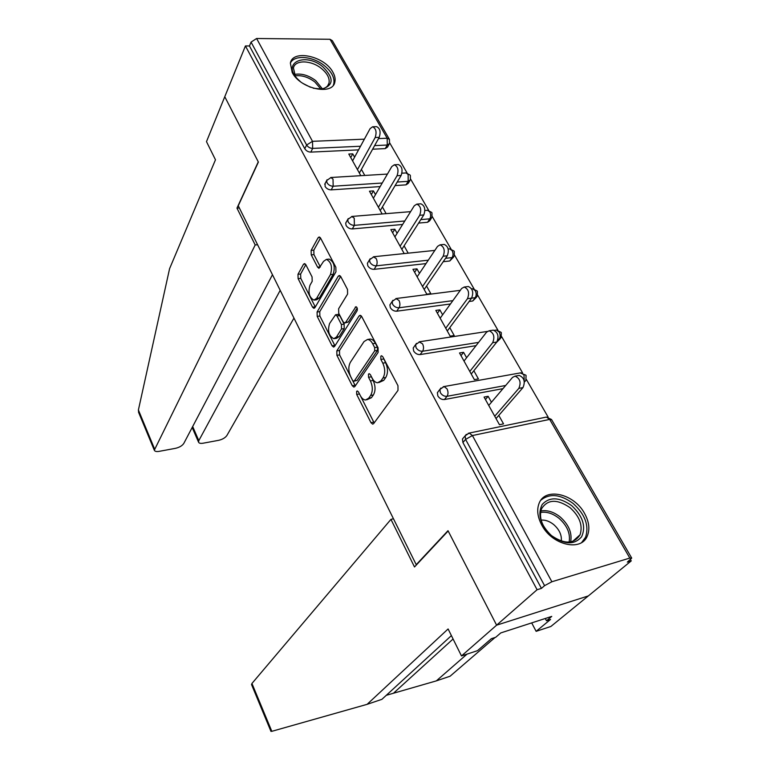 <?xml version="1.0" encoding="UTF-8"?>
<svg xmlns="http://www.w3.org/2000/svg" width="770" height="770" viewBox="0 0 770 770"><rect width="100%" height="100%" fill="white"/><g stroke="black" fill="none" stroke-linecap="round" stroke-linejoin="round"><path stroke-width="1.16" d="M356.635 391.343L356.693 394.452L370.976 422.692L372.68 424.145L373.642 423.615L398.003 390.38L397.965 385.693L382.757 356.693L381.583 355.73L380.823 356.183L380.861 359.436L382.796 363.151C385.279 368.782 385.337 373.729 382.979 377.983L380.958 380.852L377.608 382.767C375.558 382.623 373.777 381.14 372.257 378.311L370.37 374.644L369.215 373.681L368.493 374.105L368.541 377.281L370.428 380.948C372.834 386.502 372.911 391.333 370.639 395.443L368.695 398.196L365.538 400.005C363.536 399.861 361.784 398.369 360.283 395.53L358.445 391.911L357.319 390.948L356.635 391.343M359.128 393.249L374.162 422.903M383.239 357.607L385.578 362.699L382.796 363.151M370.928 375.731L373.171 380.486L370.428 380.948M292.205 72.486C300.31 88.877 332.736 95.865 334.854 82.005C335.547 79.031 334.892 75.768 332.909 72.236C324.68 56.133 292.59 49.039 290.367 63.159L292.205 72.486M541.734 524.996C552.032 545.208 581.456 551.984 587.356 535.872C590.022 529.173 589.088 521.704 584.574 513.455C574.045 493.541 544.9 486.89 539.038 503.474C536.632 509.846 537.537 517.016 541.734 524.996M305.815 264.697L304.497 263.571L303.486 264.293L297.98 274.293L298.106 278.634L312.533 307.163L313.919 308.356L314.901 307.692L335.941 271.81L335.845 267.228L320.551 238.055L319.204 236.939L318.106 237.728L311.128 250.414L311.244 254.88L317.596 267.161L318.963 268.316L323.535 261.386L326.422 259.375C331.312 262.021 332.65 267.103 330.426 274.63L316.634 298.298L313.977 300.108C309.242 297.509 307.913 292.552 309.983 285.227L312.197 281.329L312.071 276.911L305.815 264.697M451.403 635.606L381.91 699.324L367.107 704.338L448.101 628.965L461.48 655.944L477.516 650.66L491.347 638.705L495.688 637.291L500.779 632.921L551.753 616.395L546.488 620.755L550.569 619.426L536.132 631.333L550.877 626.472L588.318 595.932L496.612 625.173L448.005 530.684L416.224 564.67L238.267 205.763L258.383 162.075L224.773 96.722L245.428 45.95L537.094 589.724L541.435 588.396L544.573 585.662L465.59 439.4L462.914 442.529L541.435 588.396M629.812 558.067L549.674 419.4L472.405 435.55L551.869 581.754L629.812 558.067L631.708 558.096L627.329 562.119L631.227 560.926L588.318 595.932L496.612 625.173L537.094 589.724M336.808 350.918L336.904 355.326L352.285 385.741L353.882 387.108L354.855 386.53L378.128 352.41L378.07 347.751L361.717 316.566L360.158 315.286L359.061 315.969L336.808 350.918L339.503 350.514L339.589 354.912L355.326 385.837M332.091 345.817L317.192 316.374L317.086 311.994L338.242 276.199L339.339 275.467L340.792 276.651L347.511 289.472L347.597 294.063L338.627 308.741L338.723 313.246L343.112 321.764L344.614 323.025L345.663 322.361L355.942 306.71C357.319 307.442 357.694 308.818 357.068 310.82L334.555 346.471L333.574 347.087L332.091 345.817L334.777 345.422L319.868 316.018L317.192 316.374M416.224 564.67L416.791 564.516M551.869 581.754L544.573 585.662M245.428 45.95L249.47 45.979L251.058 42.109L256.603 38.5L330.022 39.28L332.322 40.656L389.148 138.86M389.736 142.951L407.099 173.019M410.651 179.15L428.678 210.354M432.259 216.553L450.97 248.931M454.598 255.217L474.022 288.837M477.698 295.199L497.872 330.118M501.607 336.577L522.57 372.863M526.362 379.427L548.153 417.138M630.447 559.569L631.227 560.926M498.796 415.396L503.532 423.875L499.46 424.722L484.07 397.07L488.132 396.3L485.427 399.524M491.453 402.238L488.132 396.3M389.071 144.327L387.464 147.157L385.241 148.61L372.622 149.207M358.56 149.871L310.811 152.113C308.212 152.017 306.2 150.891 304.785 148.735L306.624 145.01L251.058 42.109M249.47 45.979L304.785 148.735M462.914 442.529L462.462 438.977L463.771 437.427M380.149 186.59L331.206 189.872C328.578 189.815 326.538 188.679 325.084 186.456L325.161 183.395M409.881 180.661L408.254 183.366L406.05 184.848L395.106 185.589M402.604 224.484L352.304 228.921C349.657 228.911 347.588 227.756 346.086 225.466L345.692 223.098L346.231 222.135M431.373 218.218L429.718 220.778L427.552 222.289L418.601 223.079M426.003 263.61L374.133 269.336C371.467 269.375 369.359 268.21 367.819 265.842L367.406 263.282L368.06 262.214M453.569 257.036L449.776 260.982L443.212 261.704M450.431 303.986L396.743 311.195C394.057 311.282 391.92 310.108 390.323 307.663L389.899 304.882L390.679 303.707M476.505 297.191L472.751 300.993L469.123 301.484M476.033 345.663L420.16 354.566C417.465 354.71 415.29 353.526 413.644 350.985L413.211 347.982L414.135 346.683M500.231 338.762L496.525 342.39L499.114 339.166L497.988 339.339M502.993 388.638L444.454 399.534C441.73 399.745 439.526 398.533 437.832 395.915L437.379 392.652L438.486 391.227M466.601 357.742L463.569 352.314L459.517 352.968L474.358 379.639L478.42 378.917L473.848 370.736M442.625 314.805L439.853 309.858L435.83 310.406L450.152 336.144L454.194 335.537L449.786 327.635M419.477 273.36L416.955 268.855L412.951 269.308L426.782 294.169L430.805 293.649L426.551 286.026M397.108 233.31L394.827 229.229L390.842 229.585L404.192 253.58M408.196 253.166L404.096 245.832M375.49 194.608L373.431 190.912L369.465 191.191L382.151 213.973M386.126 213.646L382.401 206.966M354.585 157.167L352.737 153.856L348.791 154.048L360.832 175.676M364.788 175.435L361.409 169.381M463.569 352.314L460.999 355.634M439.853 309.858L437.418 313.265M416.955 268.855L414.635 272.339M394.827 229.229L392.623 232.79M373.431 190.912L371.333 194.55M352.737 153.856L350.735 157.552M366.799 399.774L371.429 397.715L368.695 398.196M373.171 380.486C375.577 386.03 375.654 390.862 373.373 394.962L371.429 397.715M378.898 382.546L383.72 380.38L380.958 380.852M385.578 362.699C388.061 368.329 388.109 373.267 385.751 377.521L383.72 380.38M361.467 316.152L339.503 350.514M352.564 380.313L353.68 381.256L354.364 380.852L374.701 350.822L374.663 347.578L372.642 343.718C371.159 341.014 369.446 339.599 367.483 339.474L364.037 341.562L350.379 362.275C348.242 366.405 348.338 371.15 350.658 376.54L352.564 380.313M353.931 381.217L357.078 380.399L354.364 380.852M369.128 339.233L370.245 339.06C372.208 339.185 373.931 340.6 375.414 343.305L377.435 347.164L377.473 350.398L357.078 380.399M340.667 276.44L319.762 311.648L319.868 316.018M344.922 322.986L348.387 321.985L357.193 308.01M329.589 323.516C327.394 330.917 328.809 335.98 333.814 338.704L336.471 337.01L341.495 328.992L341.408 324.507L337.029 315.998L335.566 314.757L329.589 323.516M334.623 338.588L336.509 338.319L339.175 336.625L336.471 337.01M337.992 314.439L339.753 315.642L344.123 324.132L344.219 328.617L339.175 336.625M314.651 300.031L316.663 299.78L319.319 297.971L316.634 298.298M328.53 259.163L329.146 259.095C334.055 261.733 335.393 266.815 333.16 274.332L319.319 297.971M320.532 238.026L313.833 250.144L313.948 254.61L320.358 266.978M305.806 264.668L300.637 274.005L300.762 278.345L315.305 306.999M518.095 375.606L519.211 375.404C524.197 377.666 525.448 381.728 522.974 387.589L496.034 418.572M522.974 387.589L518.836 388.369C521.3 382.498 520.039 378.426 515.063 376.145L512.541 377.387L488.729 405.444M518.836 388.369L494.725 416.214M492.377 330.282L493.291 330.147C497.969 332.293 499.133 336.259 496.804 342.044L471.23 374.008M496.804 342.044L492.675 342.698C495.004 336.904 493.83 332.929 489.162 330.773L486.621 332.111L464.012 361.053M492.675 342.698L469.796 371.438M467.563 286.604L468.295 286.517C472.684 288.548 473.781 292.427 471.587 298.144L447.293 331.004M471.587 298.144L467.477 298.683C469.661 292.956 468.564 289.077 464.185 287.037L461.634 288.481L440.171 318.203M467.477 298.683L445.743 328.232M443.607 244.485L444.175 244.427C448.294 246.362 449.324 250.154 447.264 255.804L424.183 289.481M447.264 255.804L443.164 256.237C445.224 250.587 444.194 246.785 440.074 244.841L437.533 246.39L417.138 276.834M443.164 256.237L422.528 286.517M420.449 203.838L420.882 203.809C424.761 205.648 425.733 209.363 423.789 214.936L401.844 249.364M423.789 214.936L419.708 215.282C421.652 209.69 420.68 205.975 416.811 204.127L414.27 205.773L394.894 236.871M419.708 215.282L400.102 246.227M398.061 164.588L398.379 164.568C402.036 166.33 402.951 169.968 401.112 175.473L380.255 210.576M401.112 175.473L397.06 175.724C398.889 170.209 397.975 166.561 394.327 164.799L391.805 166.541L373.383 198.237M397.06 175.724L378.426 207.274M551.744 535.891C540.396 524.976 537.219 514.504 542.205 504.466C549.597 496.612 559.443 497.016 571.754 505.697C582.89 516.189 586.182 526.545 581.62 536.777C574.439 545.064 564.477 544.765 551.744 535.891M570.069 507.69C557.105 498.816 547.576 499.21 541.474 508.883C538.711 517.989 542.07 526.901 551.541 535.641C564.477 544.467 573.987 544.178 580.07 534.765C582.996 525.467 579.656 516.449 570.069 507.69M561.301 541.069C561.869 535.054 559.328 529.548 553.678 524.553C549.549 521.271 545.372 519.788 541.137 520.106M581.706 542.465L585.614 537.171C589.252 525.612 585.113 514.399 573.188 503.522C560.454 494.205 549.674 493.098 540.867 500.182M300.377 81.61L297.22 78.636C281.704 62.447 305.565 52.071 322.842 66.826C334.122 78.059 333.814 85.46 321.937 89.041L313.303 88.232M320.281 89.137L320.618 89.108C325.258 88.521 328.049 86.51 329.011 83.093C329.839 78.29 327.327 73.439 321.485 68.54C311.301 60.022 294.9 59.608 293.437 68.049L295.401 76.384M310.368 87.222L302.947 83.42M333.333 85.181L333.795 83.805C334.834 77.847 331.716 71.822 324.449 65.739C312.841 56.095 294.246 54.516 290.377 63.111M251.569 684.626L251.944 683.471L271.82 731.327L270.915 731.269M271.82 731.327L367.107 704.338M461.48 655.944L496.612 625.173L448.159 530.982L414.501 566.97L390.948 519.365L251.944 683.471M531.685 622.901L536.132 631.333M495.023 637.512L450.084 676.224L436.33 680.882L467.043 654.115M386.28 695.31L436.33 680.882M393.46 518.749L390.948 519.365M545.275 618.493L546.488 620.755M138.687 412.576L138.398 409.986L169.583 268.672L215.475 159.785L206.485 141.651L224.773 96.722L258.268 161.844L236.968 208.131L255.188 244.956L154.308 450.209C154.828 451.413 156.445 451.798 159.149 451.355L175.473 448.333C179.458 447.389 182.24 445.743 183.818 443.395L272.464 274.726M255.188 244.956L257.594 244.735M192.683 426.542L198.804 440.642L198.544 442.153C199.026 443.27 200.518 443.626 203.03 443.222L218.68 440.315C222.52 439.4 225.263 437.793 226.909 435.474L293.967 318.087M198.804 440.642L280.203 290.329M236.968 208.131L239.364 207.958M376.405 126.665L376.626 126.655C380.072 128.34 380.938 131.901 379.206 137.349L359.369 173.058M379.206 137.349L375.183 137.512C376.896 132.055 376.039 128.484 372.593 126.79L370.101 128.638L352.583 160.863M375.183 137.512L357.453 169.612M359.397 393.98L356.693 394.452M383.633 359.003L380.861 359.436M371.284 376.828L368.541 377.281M631.583 557.875L551.724 419.852L549.674 419.4L546.402 417.07L545.42 417.273M551.541 419.525L546.402 417.07L469.219 433.067L472.405 435.55L465.59 439.4L465.128 435.839L466.389 434.328M256.603 38.5L312.495 141.324L364.374 139.168M378.522 138.581L387.195 138.225L330.022 39.28M385.241 148.61L387.262 145.03L387.195 138.225L389.447 139.389L389.495 143.586L387.262 145.03L374.624 145.607M360.524 146.242L312.678 148.408C310.069 148.302 308.048 147.166 306.624 145.01L312.495 141.324L312.678 148.408L310.811 152.113M505.678 385.472L447.014 396.309L444.454 399.534M462.462 438.977L465.128 435.839L469.219 433.067L468.179 433.317M524.283 381.506L523.995 374.952L520.963 372.786L444.078 386.55L439.911 389.408L440.363 392.681C442.067 395.308 444.28 396.512 447.014 396.309C448.323 394.192 448.333 391.709 447.024 388.85L444.078 386.55L443.212 386.723M526.083 375.529L525.843 380.553L524.351 381.987M478.584 342.4L422.586 351.236L420.16 354.566M472.751 300.993L475.215 297.682L471.567 298.163M452.847 300.647L399.033 307.779L396.743 311.195M449.776 260.982L452.115 257.594L445.541 258.306M428.293 260.183L376.309 265.833L374.133 269.336M427.552 222.289L429.785 218.834L420.815 219.604M404.789 220.99L354.373 225.341L352.304 228.921M406.05 184.848L408.177 181.325L397.214 182.047M382.228 183.019L333.169 186.225L331.206 189.872M525.881 375.173L520.145 372.94M437.379 392.652L440.969 388.003M487.285 331.437L419.842 341.716L415.608 344.633L416.05 347.645C417.696 350.186 419.881 351.38 422.586 351.236C423.837 349.079 423.827 346.615 422.566 343.844L419.13 341.832M501.116 332.37L496.4 330.041L499.201 332.053C500.481 334.7 500.442 337.067 499.114 339.166L501.154 337.606L501.328 332.756M494.359 330.359L495.726 330.147M413.211 347.982L416.503 343.362M460.287 290.338L396.454 298.471L392.171 301.445L392.604 304.227C394.202 306.681 396.348 307.865 399.033 307.779C400.217 305.575 400.198 303.13 398.976 300.444L395.886 298.548M477.198 291.022L472.664 288.76L475.263 290.637C476.495 293.197 476.476 295.545 475.215 297.682L477.304 296.132L477.419 291.435M471.615 288.894L472.116 288.827M389.899 304.882L392.931 300.29M434.848 250.404L373.883 256.728L369.561 259.76L369.975 262.329C371.525 264.707 373.642 265.871 376.309 265.833C377.425 263.6 377.396 261.174 376.212 258.566L373.431 256.785M454.079 251.068L449.719 248.854L452.134 250.606C453.328 253.099 453.318 255.428 452.115 257.594L454.242 256.054L454.319 251.511M448.178 249.018L449.285 248.903M367.406 263.282L370.197 258.71M410.603 211.654L352.083 216.428L347.732 219.498L348.136 221.876C349.638 224.176 351.717 225.331 354.373 225.341L354.239 218.141L351.726 216.457M431.729 212.443L427.533 210.268L429.766 211.904C430.921 214.32 430.931 216.63 429.785 218.834L431.951 217.323L431.98 212.895M424.896 210.489L427.186 210.297M345.692 223.098L348.261 218.555M387.435 174.068L331.004 177.485L326.644 180.594L327.029 182.788C328.492 185.021 330.542 186.157 333.169 186.225L333.015 179.083L330.744 177.504M410.102 175.059L406.05 172.932L408.139 174.463L408.177 181.325L410.381 179.853L410.372 175.55M401.959 173.183L405.8 172.952M324.699 184.251L327.086 179.747M373.373 394.962L370.639 395.443M385.751 377.521L382.979 377.983M373.7 422.172L370.976 422.692M361.072 315.7L359.061 315.969M354.989 385.279L352.285 385.741M339.589 354.912L336.904 355.326M377.473 350.398L374.701 350.822M377.435 347.164L374.663 347.578M375.414 343.305L372.642 343.718M319.762 311.648L317.086 311.994M340.311 275.968L338.242 276.199M348.387 321.985L345.663 322.361M356.587 307.018L355.172 307.201M344.219 328.617L341.495 328.992M344.123 324.132L341.408 324.507M339.753 315.642L337.029 315.998M333.16 274.332L330.426 274.63M320.301 266.872L317.596 267.161M313.948 254.61L311.244 254.88M313.833 250.144L311.128 250.414M320.204 237.535L318.106 237.728M315.209 306.826L312.533 307.163M300.762 278.345L298.106 278.634M300.637 274.005L297.98 274.293M305.421 264.091L303.486 264.293M540.809 510.962C547.201 509.846 553.668 511.848 560.194 516.968C568.828 524.707 572.303 533.023 570.637 541.916M569.126 542.099C570.57 533.572 567.192 525.631 558.972 518.287C552.793 513.426 546.652 511.472 540.54 512.425M294.352 74.449C301.339 73.179 308.472 75.239 315.729 80.609L322.38 88.82M320.897 89.079L314.853 81.976C308.269 77.048 301.676 75.008 295.074 75.845M453.078 639.004L393.48 693.231M138.398 409.986L154.501 448.794M370.245 339.06L367.483 339.474M338.28 314.401L335.566 314.757M329.146 259.095L326.422 259.375M515.063 376.145L519.211 375.404M489.162 330.773L493.291 330.147M464.185 287.037L468.295 286.517M440.074 244.841L444.175 244.427M416.811 204.127L420.882 203.809M394.327 164.799L398.379 164.568M572.649 541.416L580.07 534.765M327.712 85.74L329.011 83.093M320.618 89.108L321.937 89.041M251.511 684.491L270.973 731.413M198.544 442.153L192.182 427.485M138.504 412.133L154.308 450.209M372.593 126.79L376.626 126.655"/></g></svg>
